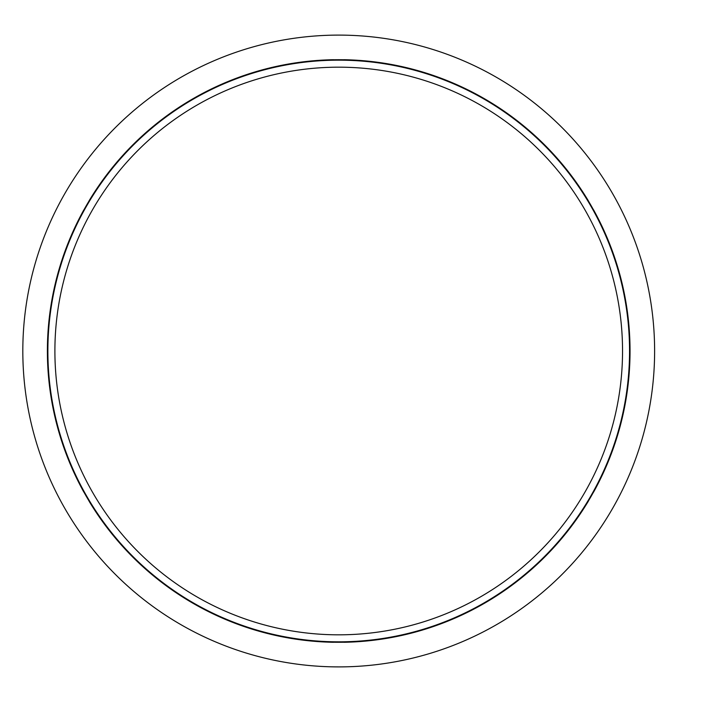 <?xml version="1.0" encoding="UTF-8"?>
<svg xmlns="http://www.w3.org/2000/svg" width="702" height="702" viewBox="0 0 702 702"><rect width="100%" height="100%" fill="white"/><g stroke="black" fill="none" stroke-linecap="round" stroke-linejoin="round"><path stroke-width="1.05" d="M654.615 351A315.9 315.9 0 0 0 38.584 252.448A315.9 315.9 0 0 0 193.998 631.8A315.9 315.9 0 0 0 654.615 351M593.532 492.084L593.585 492.111A291.33 291.33 0 0 0 593.585 209.889L593.532 209.916A291.269 291.269 0 0 0 588.311 200.86L588.364 200.833A291.33 291.33 0 0 0 343.945 59.714L343.945 59.775A291.269 291.269 0 0 0 333.485 59.775L333.485 59.714A291.33 291.33 0 0 0 89.066 200.833L89.119 200.86A291.269 291.269 0 0 0 83.898 209.916L83.845 209.889A291.33 291.33 0 0 0 83.845 492.111L83.898 492.084A291.269 291.269 0 0 0 89.119 501.14L89.066 501.167A291.33 291.33 0 0 0 333.485 642.286L333.485 642.225A291.269 291.269 0 0 0 343.945 642.225L343.945 642.286A291.33 291.33 0 0 0 588.364 501.167L588.311 501.14A291.269 291.269 0 0 0 593.532 492.084M593.155 491.874A290.839 290.839 0 0 0 411.469 69.41A290.839 290.839 0 0 0 47.876 351A290.839 290.839 0 0 0 593.155 491.874M54.896 351A283.819 283.819 0 0 0 480.624 596.797A283.819 283.819 0 0 0 480.624 105.203A283.819 283.819 0 0 0 54.896 351"/></g></svg>
